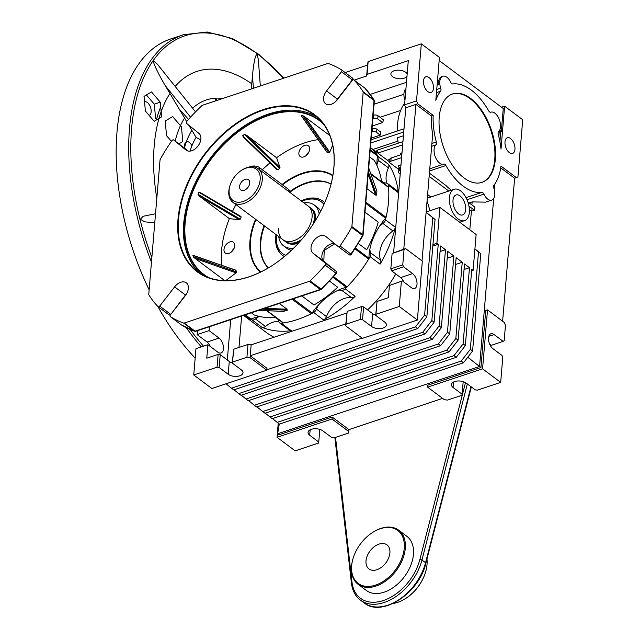 <?xml version="1.0" encoding="UTF-8"?>
<svg xmlns="http://www.w3.org/2000/svg" width="639" height="639" viewBox="0 0 639 639"><rect width="100%" height="100%" fill="white"/><g stroke="black" fill="none" stroke-linecap="round" stroke-linejoin="round"><path stroke-width="0.96" d="M200.79 139.861L196.093 137.409A95.027 51.863 71.6 0 0 190.055 151.123A95.027 51.863 71.6 0 1 196.093 137.409A95.027 51.863 71.6 0 0 190.055 151.123A95.027 51.863 71.6 0 1 196.093 137.409A95.027 51.863 71.6 0 0 190.055 151.123A95.027 51.863 71.6 0 1 196.093 137.409L188.84 125.22L196.093 137.409L200.79 139.861L196.093 137.409L188.84 125.22L196.093 137.409L200.79 139.861L196.093 137.409L188.84 125.22L196.093 137.409L200.79 139.861M178.848 143.863L182.802 141.507L181.444 126.826L172.642 116.578L165.197 121.011L166.555 135.7L171.404 141.347L166.555 135.7L171.404 141.347L166.555 135.7L165.197 121.011L166.555 135.7L165.197 121.011L172.642 116.578L165.197 121.011L172.642 116.578L181.444 126.826L172.642 116.578L181.444 126.826L182.802 141.507L181.444 126.826L182.802 141.507L178.848 143.863M179.375 109.309L165.333 85.714C158.672 74.747 152.25 61.176 153.656 61.032L157.354 64.172L195.55 111.873L157.354 64.172L153.656 61.032C152.25 61.176 158.672 74.747 165.333 85.714L186.676 121.578L179.375 109.309L186.676 121.578L179.375 109.309L188.561 119.405L179.375 109.309M170.733 38.947A187.874 102.536 71.6 0 0 125.372 223.914A187.874 102.536 71.6 0 0 149.135 289.802A187.874 102.536 71.6 0 1 125.372 223.914A187.874 102.536 71.6 0 1 170.733 38.947L183.273 34.77L207.132 31.998L232.716 38.659L258.723 54.323L283.852 78.142L258.723 54.323L232.716 38.659L207.132 31.998L183.273 34.77L170.733 38.947M150.836 108.342A7.141 3.898 -108.4 0 1 149.111 115.371A7.141 3.898 -108.4 0 1 149.103 115.371A7.141 3.898 -108.4 0 0 149.111 115.371A7.141 3.898 -108.4 0 0 150.836 108.342A7.141 3.898 -108.4 0 0 144.598 101.825A7.141 3.898 -108.4 0 1 150.836 108.342M157.761 306.393A187.874 102.536 71.6 0 0 195.167 358.08A187.874 102.536 71.6 0 1 157.761 306.393M154.183 121.29L161.627 116.857L160.277 102.176L151.475 91.928L144.031 96.361L145.388 111.042L154.183 121.29L161.627 116.857L160.277 102.176L151.475 91.928L144.031 96.361L145.388 111.042L154.183 121.29M154.774 222.707L144.789 221.861L140.372 219.257L143.144 216.286L155.525 213.753L143.144 216.286L140.372 219.257L144.789 221.861L154.774 222.707M252.461 75.698L251.351 88.965L252.461 75.698C253.819 61.751 255.376 54.642 257.142 54.387L258.34 59.651L260.329 85.977L258.34 59.651L257.142 54.387C255.376 54.642 253.819 61.751 252.461 75.698L253.419 88.278L252.461 75.698M155.652 118.846L154.303 104.165L146.395 94.955L154.303 104.165L160.277 102.176L154.303 104.165L155.652 118.846M215.191 101.01L215.631 98.917L215.191 101.01L215.631 98.917L216.933 100.435M191.916 145.796A7.141 3.898 71.6 0 0 186.564 141.746A7.141 3.898 71.6 0 1 191.916 145.796A7.141 3.898 71.6 0 0 186.564 141.746A7.141 3.898 71.6 0 0 184.727 148.28A7.141 3.898 71.6 0 1 186.564 141.746A7.141 3.898 71.6 0 0 184.727 148.28M215.631 98.917L216.437 99.652L215.631 98.917M285.665 241.742A21.039 13.858 -53.2 0 0 286.36 242.317A21.039 13.858 -53.2 0 0 298.589 242.988A21.039 13.858 -53.2 0 1 286.36 242.317A21.039 13.858 -53.2 0 0 298.589 242.988A21.039 13.858 -53.2 0 1 286.36 242.317A21.039 13.858 -53.2 0 1 285.665 241.742A21.039 13.858 -53.2 0 0 286.36 242.317A21.039 13.858 -53.2 0 1 285.665 241.742M315.674 220.167A21.039 13.858 -53.2 0 0 315.698 219.896A21.039 13.858 -53.2 0 0 311.576 208.626A21.039 13.858 -53.2 0 0 310.826 208.114A21.039 13.858 -53.2 0 1 311.576 208.626A21.039 13.858 -53.2 0 0 310.826 208.114A21.039 13.858 -53.2 0 1 311.576 208.626L311.576 208.626A21.039 13.858 -53.2 0 1 315.698 219.896A21.039 13.858 -53.2 0 0 311.576 208.626A21.039 13.858 -53.2 0 1 315.698 219.896A21.039 13.858 -53.2 0 1 315.674 220.167A21.039 13.858 -53.2 0 0 315.698 219.896A21.039 13.858 -53.2 0 1 315.674 220.167M319.18 214.057A25.552 16.83 -53.2 0 0 314.276 205.015A25.552 16.83 -53.2 0 0 303.932 202.898A25.552 16.83 -53.2 0 1 314.276 205.015L317.447 207.387A25.552 16.83 -53.2 0 1 320.698 211.189A25.552 16.83 -53.2 0 0 317.447 207.387L314.276 205.015A25.552 16.83 -53.2 0 1 319.18 214.057M278.716 236.598A25.552 16.83 -53.2 0 0 283.66 245.927A25.552 16.83 -53.2 0 0 293.724 248.084A25.552 16.83 -53.2 0 1 283.66 245.927L286.831 248.299A25.552 16.83 -53.2 0 0 291.4 250.344A25.552 16.83 -53.2 0 1 286.831 248.299L283.66 245.927A25.552 16.83 -53.2 0 1 278.716 236.598M241.278 170.501A19.537 12.868 -53.2 0 0 229.968 185.63A19.537 12.868 -53.2 0 0 229.113 189.991A19.537 12.868 -53.2 0 0 243.243 201.469A19.537 12.868 -53.2 0 0 260.177 179.639A19.537 12.868 -53.2 0 0 241.278 170.501L241.925 170.078A21.039 13.858 126.8 0 1 258.156 168.648L310.131 207.539A21.039 13.858 -53.2 0 1 314.252 218.81A21.039 13.858 -53.2 0 1 313.086 224.265A21.039 13.858 -53.2 0 0 314.252 218.81A21.039 13.858 -53.2 0 0 310.131 207.539L307.958 205.91A21.039 13.858 126.8 0 1 312.08 217.188A21.039 13.858 126.8 0 1 300.57 237.037A21.039 13.858 126.8 0 1 282.742 239.609A21.039 13.858 126.8 0 1 278.62 228.331M314.859 220.175A19.993 13.163 -53.2 0 0 313.717 212.891A19.993 13.163 -53.2 0 1 314.859 220.175A19.993 13.163 -53.2 0 1 314.652 221.821A19.993 13.163 -53.2 0 0 314.859 220.175M258.156 168.648A21.039 13.858 126.8 0 1 262.278 179.918A21.039 13.858 126.8 0 1 250.768 199.775A21.039 13.858 126.8 0 1 232.939 202.339L284.914 241.23A21.039 13.858 -53.2 0 0 301.792 239.353A21.039 13.858 -53.2 0 1 284.914 241.23L282.742 239.609M291.057 243.171A19.993 13.163 -53.2 0 0 299.891 241.542A19.993 13.163 -53.2 0 1 291.057 243.171M224.768 280.633L195.238 258.531L193.569 257.054L192.842 255.225L235.967 270.353L235.192 270.281L235.967 270.353L236.526 272.126L236.087 272.861L225.687 280.657M303.126 115.803L305.011 117.001L329.74 152.106L329.141 152.713L327.328 152.553L301.217 115.499L303.126 115.803M260.456 272.134A60.497 39.85 126.8 0 1 249.969 240.815A60.497 39.85 126.8 0 1 255.544 219.257M255.983 219.584A60.122 39.602 -53.2 0 0 250.496 240.887A60.122 39.602 -53.2 0 0 260.84 271.95M333.925 167.314A98.071 64.595 126.8 0 1 329.636 189.216A98.071 64.595 126.8 0 1 272.837 265.121A98.071 64.595 126.8 0 1 178.001 219.257A98.071 64.595 126.8 0 1 262.98 109.684A98.071 64.595 126.8 0 1 333.925 167.314M329.612 189.312A97.695 64.347 -53.2 0 0 333.854 167.578A97.695 64.347 -53.2 0 0 314.723 115.236A97.695 64.347 -53.2 0 0 231.957 127.153A97.695 64.347 -53.2 0 0 178.521 219.329A97.695 64.347 -53.2 0 0 197.659 271.671A97.695 64.347 -53.2 0 0 272.917 265.065M206.9 276.943A96.569 63.604 126.8 0 1 184.623 222.931A96.569 63.604 126.8 0 1 239.793 130.06A96.569 63.604 126.8 0 1 322.383 122.624M323.741 124.389A96.193 63.357 -53.2 0 0 319.252 120.507A96.193 63.357 -53.2 0 0 237.764 132.241A96.193 63.357 -53.2 0 0 185.15 222.995A96.193 63.357 -53.2 0 0 203.985 274.538A96.193 63.357 -53.2 0 0 208.985 277.749M194.344 255.959L235.759 270.137M229.369 218.626L199.368 196.173L197.962 194.248L198.793 192.243L200.758 192.834L240.823 216.445L241.095 217.172L240.264 219.177L239.433 219.784L229.369 218.626A96.193 63.357 -53.2 0 0 221.597 250.272A96.193 63.357 -53.2 0 0 221.661 265.193M186.268 122.568A1.502 0.99 -53.2 0 0 186.548 123.351L198.985 133.455A10.52 6.933 126.8 0 1 198.002 146.027A10.52 6.933 126.8 0 1 186.229 150.189A10.52 6.933 126.8 0 1 186.093 150.077L173.656 139.981A1.502 0.99 -53.2 0 0 173.632 139.965A1.502 0.99 -53.2 0 0 171.891 140.636A150.301 99.005 -53.2 0 0 160.277 159.263A1.502 0.99 -53.2 0 0 160.038 159.998L148.767 294.252A1.502 0.99 -53.2 0 0 148.887 294.867A150.301 99.005 -53.2 0 0 157.953 306.592A1.502 0.99 -53.2 0 0 158.033 306.664A1.502 0.99 -53.2 0 0 159.702 306.089L174.599 286.879A10.52 6.933 126.8 0 1 186.284 282.821A10.52 6.933 126.8 0 1 185.366 295.617L170.469 314.827A1.502 0.99 -53.2 0 0 170.038 315.85A1.502 0.99 -53.2 0 0 170.333 316.656A1.502 0.99 -53.2 0 0 170.381 316.688A150.301 99.005 -53.2 0 0 183.601 323.062A1.502 0.99 -53.2 0 0 184.216 323.046L309.42 281.328A1.502 0.99 -53.2 0 0 310.067 280.928A150.301 99.005 -53.2 0 0 325.147 265.121A1.502 0.99 -53.2 0 0 325.379 263.22L312.942 253.116A10.52 6.933 126.8 0 1 311.025 247.589A10.52 6.933 126.8 0 1 316.776 237.66A10.52 6.933 126.8 0 1 325.69 236.382A10.52 6.933 126.8 0 1 325.834 236.494L338.271 246.59A1.502 0.99 -53.2 0 0 338.295 246.606A1.502 0.99 -53.2 0 0 340.036 245.935A150.301 99.005 -53.2 0 0 351.65 227.308A1.502 0.99 -53.2 0 0 351.889 226.573L363.16 92.32A1.502 0.99 -53.2 0 0 363.032 91.704A150.301 99.005 -53.2 0 0 353.966 79.979A1.502 0.99 -53.2 0 0 353.886 79.907A1.502 0.99 -53.2 0 0 352.217 80.482L337.32 99.692A10.52 6.933 126.8 0 1 325.634 103.75A10.52 6.933 126.8 0 1 323.574 98.11A10.52 6.933 126.8 0 1 326.561 90.954L341.458 71.744A1.502 0.99 -53.2 0 0 341.585 69.915A1.502 0.99 -53.2 0 0 341.546 69.883A150.301 99.005 -53.2 0 0 328.326 63.509A1.502 0.99 -53.2 0 0 327.711 63.525L202.507 105.243A1.502 0.99 -53.2 0 0 201.86 105.643A150.301 99.005 -53.2 0 0 186.772 121.45A1.502 0.99 -53.2 0 0 186.268 122.568M170.381 316.688L181.244 324.82A1.502 1.126 122.1 0 0 181.3 324.86L194.687 331.306A1.502 1.11 109.6 0 0 195.294 331.298M317.248 117.28A97.695 64.347 -53.2 0 0 235.296 132.505A97.695 64.347 -53.2 0 0 183.728 223.227A97.695 64.347 -53.2 0 0 200.334 273.524M223.985 249.474A6.765 4.457 -53.2 0 0 225.311 253.1A6.765 4.457 -53.2 0 0 231.038 252.269A6.765 4.457 -53.2 0 0 234.737 245.887A6.765 4.457 -53.2 0 0 233.411 242.269A6.765 4.457 -53.2 0 0 227.684 243.092A6.765 4.457 -53.2 0 0 223.985 249.474M298.876 152.913A6.765 4.457 -53.2 0 0 300.202 156.539A6.765 4.457 -53.2 0 0 305.929 155.716A6.765 4.457 -53.2 0 0 309.627 149.334A6.765 4.457 -53.2 0 0 308.302 145.708A6.765 4.457 -53.2 0 0 302.574 146.531A6.765 4.457 -53.2 0 0 298.876 152.913M376.962 164.614A22.549 14.849 126.8 0 1 378.472 160.421A4.513 2.971 -53.2 0 0 378.504 156.771A105.211 69.3 -53.2 0 0 370.404 147.665A105.211 69.3 126.8 0 1 377.385 155.197A1.502 0.99 126.8 0 1 377.545 155.868A1.502 0.99 126.8 0 1 377.537 155.98L370.173 150.469M377.01 165.693A48.852 32.174 126.8 0 1 377.09 159.574A48.852 32.174 126.8 0 1 377.537 155.98M364.989 212.188L378.248 222.116A100.698 66.328 -53.2 0 1 366.722 249.785L358.367 243.539M355.484 248.124L368.951 258.196A48.852 32.174 126.8 0 1 369.102 254.697A48.852 32.174 126.8 0 1 385.597 218.242L365.732 203.378M388.28 186.852L370.78 173.752L388.232 186.82A1.502 0.99 126.8 0 1 388.28 186.852A1.502 0.99 126.8 0 1 388.576 187.451A105.211 69.3 126.8 0 1 388.496 202.004A105.211 69.3 126.8 0 1 386.068 217.34A1.502 0.99 126.8 0 1 385.597 218.242M368.711 167.873L376.898 191.309L376.571 195.151L375.516 195.055L368.184 174.183M366.962 188.657L375.516 195.055M332.807 175.781A60.122 39.602 -53.2 0 0 282.51 184.831M368.951 258.196A1.502 0.99 126.8 0 1 368.663 259.122A105.211 69.3 126.8 0 1 347.177 286.823A1.502 0.99 126.8 0 1 346.362 287.318L333.055 277.366M279.307 303.453L286.983 309.196L287.374 310.155L283.58 311.369L258.444 310.402M293.197 298.82L312.12 312.982A1.502 0.99 126.8 0 1 311.369 313.661A105.211 69.3 126.8 0 1 283.492 322.951A1.502 0.99 126.8 0 1 282.893 322.823A1.502 0.99 126.8 0 1 282.813 322.751L266.751 310.722L282.893 322.823M245.288 314.787L251.031 319.085A1.502 0.99 126.8 0 1 250.256 319.117A105.211 69.3 126.8 0 1 243.571 315.354A105.211 69.3 -53.2 0 0 252.006 319.875A4.513 2.971 -53.2 0 0 255.472 319.013A22.549 14.849 126.8 0 1 259.122 316.553M312.12 312.982A48.852 32.174 126.8 0 1 346.362 287.318M251.031 319.085A48.852 32.174 126.8 0 1 259.53 316.473M275.241 317.615A48.852 32.174 126.8 0 1 277.03 318.43M385.165 184.519A48.852 32.174 126.8 0 1 381.363 180.022M306.401 155.325A6.765 4.457 126.8 0 1 308.885 152.002M231.518 251.878A6.765 4.457 126.8 0 1 234.002 248.563M275.888 317.575A100.698 66.328 -53.2 0 1 254.282 315.011L251.311 312.783M329.556 281.136L337.688 287.223A100.698 66.328 -53.2 0 1 313.965 304.995L301.864 295.937M369.63 156.914L374.23 160.357A100.698 66.328 -53.2 0 1 381.643 181.724L370.7 173.536M170.805 314.388L185.47 295.01A10.52 6.933 126.8 0 1 186.7 293.605M170.333 316.656L181.204 324.788A1.502 0.99 126.8 0 0 181.244 324.82A150.301 99.005 -53.2 0 0 194.464 331.194A1.502 1.11 109.6 0 0 194.687 331.306A1.502 1.502 0 0 0 195.662 331.322L320.866 289.603A1.502 1.502 0 0 0 321.425 289.267L336.457 273.516A1.502 1.502 0 0 0 336.266 271.367L336.266 271.367A1.502 1.134 -50.9 0 1 336.226 273.212M310.067 280.928L321.425 289.267M184.567 148.152A1.502 1.134 129.1 0 0 184.543 148.128L184.543 148.128A1.502 1.134 129.1 0 0 184.519 148.112L173.656 139.981L184.495 148.096A1.502 0.99 126.8 0 1 184.519 148.112L188.122 151.036L184.543 148.128A1.502 1.502 0 0 0 184.495 148.096A1.502 0.99 126.8 0 0 184.479 148.08M184.216 323.046L195.079 331.178L320.283 289.459A1.502 0.99 126.8 0 0 320.93 289.06A150.301 99.005 -53.2 0 0 336.01 273.252L336.457 273.516M325.379 263.22L336.242 271.343A1.502 1.134 -50.9 0 1 336.266 271.367L323.829 261.263A1.502 1.134 -50.9 0 1 323.861 261.287M340.036 245.935L351.29 254.394L362.872 235.831A1.502 1.502 0 0 0 363.056 235.232L374.326 100.978A1.502 1.502 0 0 0 374.111 100.059A1.502 1.094 -31.7 0 1 374.222 100.65M351.29 254.394A1.502 1.502 0 0 1 349.158 254.737A1.502 0.99 126.8 0 1 349.134 254.721L338.311 246.622L349.158 254.737A1.502 0.99 126.8 0 0 349.948 254.817A1.502 0.99 126.8 0 0 350.899 254.058A150.301 99.005 -53.2 0 0 362.513 235.44L362.872 235.831M363.032 91.704L373.903 99.836A1.502 1.094 -31.7 0 1 374.111 100.059L364.933 88.198A1.502 1.126 -43.9 0 1 365.021 88.31M352.616 80.091L341.458 71.744M351.889 226.573L362.752 234.705L374.023 100.451A1.502 0.99 126.8 0 0 373.903 99.836A150.301 99.005 -53.2 0 0 364.837 88.11A1.502 1.126 -43.9 0 1 364.933 88.198A1.502 1.502 0 0 0 364.757 88.038A1.502 0.99 126.8 0 1 364.837 88.11L353.966 79.979M282.071 184.503A60.497 39.85 126.8 0 1 332.879 175.358M329.74 152.106L332.663 145.093M318.07 139.621A96.193 63.357 -53.2 0 0 276.599 157.729L246.598 135.276L279.986 167.49L276.599 157.729M279.986 167.49L279.602 168.456L277.885 169.742L277.126 169.639L243.203 136.97L277.222 169.79M243.731 137.417L242.628 135.732L277.885 169.742L277.126 169.639M270.025 162.849A96.193 63.357 -53.2 0 0 262.349 169.75M235.959 204.6A96.193 63.357 -53.2 0 0 232.476 211.485M240.823 216.445L241.095 217.172L198.793 192.243M329.844 135.588L305.011 117.001M301.68 116.162L301.217 115.499M242.628 135.732L244.346 134.446L246.598 135.276M240.975 216.493L200.758 192.834M232.939 202.339A21.039 13.858 126.8 0 1 228.818 191.069A21.039 13.858 126.8 0 1 229.744 186.364L229.968 185.63M239.569 186.508A6.39 4.209 -53.2 0 0 240.815 189.927A6.39 4.209 -53.2 0 0 246.231 189.152A6.39 4.209 -53.2 0 0 249.721 183.121A6.39 4.209 -53.2 0 0 248.467 179.703A6.39 4.209 -53.2 0 0 243.06 180.478A6.39 4.209 -53.2 0 0 239.569 186.508M250.017 166.851A6.015 3.115 4.8 0 1 259.402 167.538L288.373 189.224A6.015 3.115 4.8 0 1 289.587 191.317L289.523 192.115M425.486 572.304A33.068 21.782 126.8 0 1 425.43 572.488A33.068 21.782 126.8 0 1 406.284 598.08A33.068 21.782 126.8 0 1 406.124 598.184M393.089 603.464A33.819 22.277 -53.2 0 0 405.957 598.288A33.819 22.277 -53.2 0 0 425.542 572.113A33.819 22.277 -53.2 0 0 427.02 564.564A33.819 22.277 -53.2 0 0 426.964 558.981M351.666 565.675A33.068 21.782 -53.2 0 0 375.588 585.1A33.068 21.782 -53.2 0 0 404.239 548.158A33.068 21.782 -53.2 0 0 372.265 532.694A33.068 21.782 -53.2 0 0 353.111 558.286A33.068 21.782 -53.2 0 0 351.666 565.675M372.425 532.591A33.819 22.277 126.8 0 1 372.585 532.487A33.819 22.277 126.8 0 1 398.672 530.178A33.819 22.277 126.8 0 1 405.294 548.302A33.819 22.277 126.8 0 1 386.795 580.204A33.819 22.277 126.8 0 1 358.144 584.334A33.819 22.277 126.8 0 1 351.522 566.21A33.819 22.277 126.8 0 1 353 558.662A33.819 22.277 126.8 0 1 353.055 558.47M366.011 560.898A15.032 9.897 126.8 0 1 374.23 546.72A15.032 9.897 126.8 0 1 386.962 544.883A15.032 9.897 126.8 0 1 389.902 552.935A15.032 9.897 126.8 0 1 381.683 567.12A15.032 9.897 126.8 0 1 368.951 568.95A15.032 9.897 126.8 0 1 366.011 560.898M358.144 584.334L366.299 590.428A33.819 22.277 -53.2 0 0 394.942 586.306A33.819 22.277 -53.2 0 0 413.441 554.396A33.819 22.277 -53.2 0 0 406.819 536.281L398.672 530.178M276.024 234.577A33.819 22.277 -53.2 0 0 275.705 237.133A33.819 22.277 -53.2 0 0 282.326 255.257A33.819 22.277 -53.2 0 0 284.411 256.558M331.042 184.128A52.606 34.65 -53.2 0 0 289.771 192.307M264.554 225.998A52.606 34.65 -53.2 0 0 260.776 242.109A52.606 34.65 -53.2 0 0 268.356 267.901M324.692 202.731A33.819 22.277 -53.2 0 0 322.855 201.101A33.819 22.277 -53.2 0 0 301.241 200.886M323.981 204.344A32.317 21.287 -53.2 0 0 301.816 201.317M276.599 235.008A32.317 21.287 -53.2 0 0 276.447 236.398A32.317 21.287 -53.2 0 0 285.761 255.424M282.558 255.424A33.819 22.277 126.8 0 1 276.16 237.476A33.819 22.277 126.8 0 1 276.479 234.92M301.688 201.221A33.819 22.277 126.8 0 1 323.078 201.277M439.225 117.169A46.591 25.432 71.6 0 0 452.029 164.718A46.591 25.432 71.6 0 0 482.014 182.371A46.591 25.432 71.6 0 0 495.361 159.175A46.591 25.432 71.6 0 0 482.557 111.625A46.591 25.432 71.6 0 0 452.564 93.965A46.591 25.432 71.6 0 0 439.225 117.169M481.718 182.466A46.591 25.432 71.6 0 0 494.762 159.375A46.591 25.432 71.6 0 0 482.102 112.049A46.591 25.432 71.6 0 0 452.268 94.069M465.695 209.688A10.52 5.743 -108.4 0 1 462.684 214.928A10.52 5.743 -108.4 0 1 455.911 210.942A10.52 5.743 -108.4 0 1 453.019 200.207A10.52 5.743 -108.4 0 1 456.03 194.967A10.52 5.743 -108.4 0 1 462.804 198.953A10.52 5.743 -108.4 0 1 465.695 209.688M449.401 197.491A16.534 9.026 -108.4 0 1 454.137 189.264A16.534 9.026 -108.4 0 1 464.777 195.526A16.534 9.026 -108.4 0 1 469.322 212.404A16.534 9.026 -108.4 0 1 464.585 220.631A16.534 9.026 -108.4 0 1 453.946 214.369A16.534 9.026 -108.4 0 1 449.401 197.491M429.999 210.71L427.076 200.934M427.259 198.785L428.066 197.946L454.137 189.264M402.378 280.912L389.415 285.497L402.378 280.912L411.428 287.686A8.267 4.513 71.6 0 0 414.631 288.485A8.267 4.513 71.6 0 0 417.003 284.371A8.267 4.513 71.6 0 0 412.61 273.596L403.56 266.822L391.611 270.8L400.661 277.574A8.267 4.513 -108.4 0 1 403.928 282.079M504.994 141.874A8.267 4.513 71.6 0 0 507.262 150.309A8.267 4.513 71.6 0 0 512.582 153.44A8.267 4.513 71.6 0 0 514.954 149.326A8.267 4.513 71.6 0 0 512.678 140.892A8.267 4.513 71.6 0 0 507.358 137.752A8.267 4.513 71.6 0 0 504.994 141.874M423.505 80.889A8.267 4.513 71.6 0 0 425.774 89.324A8.267 4.513 71.6 0 0 431.093 92.463A8.267 4.513 71.6 0 0 433.458 88.342A8.267 4.513 71.6 0 0 431.189 79.907A8.267 4.513 71.6 0 0 425.87 76.776A8.267 4.513 71.6 0 0 423.505 80.889M489.65 344.165L491.207 345.332L503.157 341.354L494.099 334.572A8.267 4.513 71.6 0 0 490.896 333.782A8.267 4.513 71.6 0 0 488.611 340.403A8.267 4.513 71.6 0 0 492.917 348.67L501.974 355.444L502.773 357.401L500.672 382.386L477.373 390.149L475.272 389.87L466.222 383.096A8.267 4.281 -175.2 0 0 454.664 381.555A8.267 4.281 -175.2 0 0 451.414 384.59A8.267 4.281 -175.2 0 0 453.075 387.474L462.133 394.247L463.187 381.627M467.772 357.249L479.577 366.49L277.646 433.769L279.003 434.784L332.176 417.067L332.016 418.992L348.766 431.525L348.335 433.138L333.989 437.915L331.897 437.635L322.839 430.862A8.267 4.281 -175.2 0 0 311.289 429.328A8.267 4.281 -175.2 0 0 308.03 432.363A8.267 4.281 -175.2 0 0 309.691 435.239L318.749 442.02L319.812 429.392M406.979 76.273A8.267 4.281 4.8 0 1 404.12 78.198A8.267 4.281 4.8 0 1 395.309 78.038A8.267 4.281 4.8 0 1 390.9 73.781A8.267 4.281 4.8 0 1 394.159 70.745A8.267 4.281 4.8 0 1 407.171 74.004M401.995 152.841L400.341 153.392A56.36 30.76 71.6 0 0 400.485 153.935A3.003 1.637 -108.4 0 1 400.645 154.83M405.933 88.757A10.52 5.743 71.6 0 0 404.878 100.091A3.003 1.637 -108.4 0 1 404.958 100.363M471.901 204.927L472.157 201.908L485.608 202.14L491.774 200.087A10.52 5.743 71.6 0 0 494.786 194.855A10.52 5.743 71.6 0 0 493.859 188.185A3.003 1.637 -108.4 0 1 493.979 185.134A56.36 30.76 71.6 0 0 500.984 166.1L516.424 177.658L517.941 176.755L522.726 119.741L504.618 106.186L501.016 149.111A56.36 30.76 71.6 0 0 498.244 134.342A3.003 1.637 -108.4 0 1 498.62 131.482A10.52 5.743 71.6 0 0 500.489 126.905A10.52 5.743 71.6 0 0 497.597 116.17A10.52 5.743 71.6 0 0 490.824 112.184A10.52 5.743 71.6 0 0 490.768 112.2A3.003 1.637 -108.4 0 1 490.752 112.208A3.003 1.637 -108.4 0 1 488.659 110.811A56.36 30.76 71.6 0 0 452.771 83.957A3.003 1.637 -108.4 0 1 450.695 82.207A10.52 5.743 71.6 0 0 442.811 76.249A10.52 5.743 71.6 0 0 440.718 88.15A3.003 1.637 -108.4 0 1 440.99 90.059A3.003 1.637 -108.4 0 1 440.598 91.209A56.36 30.76 71.6 0 0 435.822 100.323L439.424 57.406L421.317 43.851L416.532 100.866L417.73 103.806L415.933 104.405L403.776 249.178L405.573 248.579L404.056 249.482L402.762 264.858L403.56 266.822M422.044 260.904L432.675 134.222A56.36 30.76 71.6 0 1 431.373 115.955L433.17 115.355A56.36 30.76 71.6 0 0 436.333 141.994A3.003 1.637 -108.4 0 1 436.493 143.551A3.003 1.637 -108.4 0 1 435.958 144.861A10.52 5.743 71.6 0 0 435.391 157.114A10.52 5.743 71.6 0 0 443.754 164.159A10.52 5.743 71.6 0 0 443.809 164.135A3.003 1.637 -108.4 0 1 445.918 165.525A56.36 30.76 71.6 0 0 481.814 192.387A3.003 1.637 -108.4 0 1 483.891 194.128A10.52 5.743 71.6 0 0 491.774 200.087M472.157 201.908L469.194 202.898M386.827 183.177A22.549 14.849 126.8 0 1 386.132 176.428A22.549 14.849 126.8 0 1 388.432 167.873A4.513 2.971 -53.2 0 0 388.464 164.223A105.211 69.3 -53.2 0 1 398.329 192.651A4.513 2.971 -53.2 0 0 397.458 190.957L387.498 183.505A4.513 2.971 -53.2 0 0 386.339 183.097A22.549 14.849 126.8 0 1 383.144 182.434M379.71 252.844A22.549 14.849 126.8 0 1 392.913 230.935A4.513 2.971 -53.2 0 0 395.421 227.316A105.211 69.3 -53.2 0 1 380.077 264.155A4.513 2.971 -53.2 0 0 380.668 260.313A22.549 14.849 126.8 0 1 379.71 252.844M379.454 226.382A22.549 14.849 126.8 0 1 382.953 223.482A4.513 2.971 -53.2 0 0 385.461 219.864A105.211 69.3 -53.2 0 0 388.496 202.004A105.211 69.3 -53.2 0 0 388.376 185.198A4.513 2.971 -53.2 0 0 387.498 183.505M398.385 169.215A105.211 69.3 -53.2 0 0 398.209 169.039L389.734 162.689A3.003 1.558 -175.2 0 1 389.67 162.306L389.942 159.103A3.003 1.558 4.8 0 1 391.124 158.001L390.86 161.204L401.596 157.625M264.107 225.663A52.606 34.65 -53.2 0 0 260.321 241.774A52.606 34.65 -53.2 0 0 268.276 267.949M209.416 326.737L209.089 330.635L219.049 338.087A8.267 4.513 -108.4 0 1 223.354 346.346A8.267 4.513 -108.4 0 1 221.07 352.976A8.267 4.513 -108.4 0 1 217.867 352.177L207.907 344.725L195.957 348.702L193.753 374.973L217.052 367.209L218.131 354.397L220.231 354.677L219.153 367.489L228.203 374.262A8.267 4.281 -175.2 0 0 237.237 376.323A8.267 4.281 -175.2 0 0 243.012 372.761A8.267 4.281 -175.2 0 0 241.35 369.885L232.292 363.104L233.658 349.221L247.996 344.445L251.151 344.86L250.232 355.755L266.982 368.288L266.822 370.205L250.073 357.672L246.926 357.257L232.588 362.033L232.292 363.104M207.907 344.725L206.78 358.175L218.131 354.397M331.066 184.048A52.606 34.65 -53.2 0 0 289.547 191.796M277.598 318.853A22.549 14.849 126.8 0 1 278.836 321.705A4.513 2.971 -53.2 0 0 279.61 322.863A4.513 2.971 -53.2 0 0 281.304 323.254A105.211 69.3 -53.2 0 0 313.629 312.479A4.513 2.971 -53.2 0 0 316.505 309.156A22.549 14.849 126.8 0 1 318.462 305.011M338.247 290.186A22.549 14.849 126.8 0 1 341.681 290.29A4.513 2.971 -53.2 0 0 345.196 288.828A105.211 69.3 -53.2 0 0 370.117 256.694A4.513 2.971 -53.2 0 0 370.708 252.86A22.549 14.849 126.8 0 1 369.837 249.458M401.364 281.511L399.263 306.496L375.964 314.26L375.676 315.339L377.042 301.448L388.392 297.67L389.415 285.497M377.042 301.448L375.964 314.26M487.517 309.899L482.565 368.831L427.603 387.146L427.763 385.221L480.935 367.513L485.72 310.498L487.517 309.899L504.267 322.431L505.457 325.371L504.171 340.747L503.157 341.354M209.089 330.635L197.139 334.612L197.467 330.714M360.436 319.436L361.506 306.624L363.607 306.904L362.529 319.716L360.436 319.436L346.09 324.213L345.659 325.826L345.819 323.909L250.232 355.755L250.073 357.672M345.819 323.909L347.169 311.401L361.506 306.624M347.169 311.401L346.09 324.213M243.515 315.378L266.719 332.743A105.211 69.3 -53.2 0 0 274.059 337.232M367.593 309.883A105.211 69.3 -53.2 0 0 395.821 273.947M241.63 316.009L238.986 347.448M227.316 359.981L230.703 319.644M391.611 270.8L390.812 268.843L392.106 253.467L403.776 249.178M431.373 115.955L415.933 104.405L405.781 107.783L393.624 252.565M405.781 107.783L404.583 104.844L408.297 60.649L367.074 74.38L366.642 75.993L367.713 63.181L368.152 61.568L421.317 43.851M429.408 173.129L445.838 185.422A56.36 30.76 71.6 0 0 451.318 190.198M380.253 135.133A51.104 27.892 -108.4 0 1 380.54 131.946L376.89 129.214L376.619 132.417L380.253 135.133L371.203 138.144M382.593 122.592A51.104 27.892 -108.4 0 1 383.624 119.948L378.016 115.755L377.745 118.958L382.593 122.592L372.225 126.043M372.984 149.454L397.945 141.131M380.069 117.288L400.661 110.427M404.719 103.191A56.36 30.76 71.6 0 0 397.25 131.051M403.433 135.756L397.578 137.704A56.36 30.76 71.6 0 0 398.233 143.176M389.926 159.343L387.354 160.197M400.988 164.83L398.528 165.653A10.52 5.743 71.6 0 0 399.103 167.849M469.817 229.792L471.486 209.951L469.385 210.654M499.275 130.739L498.867 136.778M499.371 130.755L500.728 131.77L499.906 141.594M499.57 130.26L501.327 131.57L503.26 108.51L439.161 60.545M501.327 131.57L500.728 131.77M501.535 107.216L504.618 106.186M403.904 94.284L374.055 104.229M279.299 423.953L277.646 433.769L278.524 423.369M471.486 209.951L474.633 210.375L474.905 207.172L467.852 201.9M494.913 183.856L494.394 190.063M493.683 198.521L479.577 366.49L480.935 367.513M346.737 313.014L251.151 344.86M266.854 369.797L362.041 338.087M345.14 72.574L367.553 65.106M354.198 80.139L366.642 75.993M442.627 398.385L348.926 429.608L332.176 417.067M500.736 167.857L514.627 178.257L502.621 321.209M514.627 178.257L516.424 177.658M433.17 115.355L417.73 103.806M332.016 418.992L277.054 437.308L278.237 423.162M277.054 437.308L295.162 450.854L318.462 443.091L318.749 442.02M348.766 431.525L348.926 429.608M427.603 387.146L444.353 399.679L447.5 400.102L461.837 395.325L462.133 394.247M482.565 368.831L500.672 382.386M232.308 362.92A8.267 4.281 4.8 0 1 229.281 361.45L220.231 354.677M375.692 315.147A8.267 4.281 4.8 0 1 372.665 313.677L363.607 306.904M370.221 94.388L406.476 82.303M368.152 61.568L367.074 74.38M404.583 104.844L416.532 100.866M219.153 367.489L217.052 367.209M266.822 370.205L211.86 388.52L193.753 374.973M197.139 334.612L207.1 342.065A8.267 4.513 -108.4 0 1 210.367 346.562M233.658 349.221L232.588 362.033M246.926 357.257L247.996 344.445M399.263 306.496L417.371 320.051L422.323 261.111L405.573 248.579M362.529 319.716L371.586 326.489A8.267 4.281 -175.2 0 0 380.612 328.55A8.267 4.281 -175.2 0 0 386.395 324.995A8.267 4.281 -175.2 0 0 384.726 322.112L375.676 315.339M417.371 320.051L362.409 338.358L345.659 325.826M390.812 268.843L402.762 264.858M404.056 249.482L392.106 253.467M323.59 319.931A105.211 69.3 -53.2 0 0 355.156 296.28A4.513 2.971 -53.2 0 1 351.642 297.742A22.549 14.849 126.8 0 0 326.465 316.609A4.513 2.971 -53.2 0 1 323.59 319.931L313.629 312.479M252.006 319.875L261.966 327.328A105.211 69.3 -53.2 0 0 291.264 330.706A4.513 2.971 -53.2 0 1 289.571 330.315L279.61 322.863M261.966 327.328A4.513 2.971 -53.2 0 0 265.433 326.465A22.549 14.849 126.8 0 1 278.724 321.329M437.228 83.605L438.65 84.667A10.52 5.743 -108.4 0 1 441.613 76.648L442.811 76.249M438.65 84.667L437.092 85.187M279.475 424.08L463.475 362.776L461.214 361.083L277.206 422.387L279.475 424.08M474.913 248.898L480.768 253.651L472.596 351.019L463.475 362.776M480.768 253.651L478.507 251.958L470.328 349.325L472.596 351.019M461.214 361.083L470.328 349.325M478.507 251.958L474.905 249.026M272.51 418.569L277.206 422.387M464.042 269.49L469.489 267.677L464.513 263.947L458.107 340.18L448.993 351.937L446.725 350.244L262.725 411.548L264.985 413.241L448.993 351.937M455.559 264.482L462.245 262.254L455.847 338.486L458.107 340.18M256.95 406.859L262.725 411.548M446.725 350.244L455.847 338.486M469.489 267.677L463.091 343.91L465.352 345.603L456.238 357.353L453.97 355.659L269.97 416.971L272.23 418.665L456.238 357.353M432.803 246.119L438.25 244.298L436.892 243.283L439.904 207.411L476.127 234.513L473.108 270.385L471.75 269.37L465.352 345.603M438.25 244.298L431.852 320.53L434.113 322.224L424.999 333.981L422.73 332.288L238.73 393.592L240.991 395.285L424.999 333.981M440.047 251.534L445.495 249.721L440.519 245.991L434.113 322.224M445.495 249.721L439.097 325.954L441.357 327.647L432.244 339.405L429.975 337.704L245.975 399.016L248.236 400.709L432.244 339.405M447.188 258.212L453.874 255.991L447.755 251.415L441.357 327.647M453.874 255.991L447.468 332.216L449.736 333.917L440.614 345.667L438.354 343.974L254.346 405.278L256.614 406.971L440.614 345.667M462.245 262.254L456.134 257.685L449.736 333.917M265.265 413.145L269.97 416.971M453.97 355.659L463.091 343.91M234.026 389.774L238.73 393.592M422.73 332.288L431.852 320.53M233.746 389.862L417.754 328.558L415.494 326.864L231.486 388.169L233.746 389.862M426.125 212.268L435.047 219.433L426.868 316.808L417.754 328.558M435.047 219.433L432.787 217.739L424.608 315.115L426.868 316.808M432.787 217.739L426.117 212.332M226.078 383.783L231.486 388.169M415.494 326.864L424.608 315.115M241.27 395.19L245.975 399.016M429.975 337.704L439.097 325.954M248.579 400.589L254.346 405.278M438.354 343.974L447.468 332.216M377.745 118.958A3.003 1.558 -175.2 0 0 373.551 118.399L373.815 115.196L373.112 115.435M373.815 115.196A3.003 1.558 4.8 0 1 378.016 115.755M372.849 118.638L373.551 118.399M402.937 141.61L377.865 149.965L377.617 152.913M377.841 153.088L402.674 144.813M376.587 152.146L376.683 151.068A3.003 1.558 4.8 0 1 377.865 149.965M401.867 154.422L391.124 158.001M390.86 161.204A3.003 1.558 -175.2 0 0 389.67 162.306M404.016 128.798L371.067 139.773M370.804 142.976L403.744 132.001M376.619 132.417A3.003 1.558 -175.2 0 0 372.417 131.858L372.689 128.655L371.986 128.886M372.689 128.655A3.003 1.558 4.8 0 1 376.89 129.214M371.714 132.089L372.417 131.858M427.611 194.568L430.878 197.012M429.144 176.332L448.794 191.037M468.962 206.125L474.633 210.375M399.343 170.829A3.003 1.558 -175.2 0 0 398.161 171.931L398.424 168.728A3.003 1.558 4.8 0 1 399.607 167.626L399.343 170.829L400.517 170.437M400.789 167.234L399.607 167.626M398.161 171.931A3.003 1.558 -175.2 0 0 398.76 172.985L400.214 174.072M436.892 243.283L432.93 244.601M473.108 270.385L471.622 270.88M439.904 207.411L426.149 211.996M156.355 119.996A150.301 82.032 -108.4 0 1 160.708 106.849A150.301 82.032 -108.4 0 0 156.355 119.996A150.301 82.032 -108.4 0 1 160.708 106.849A150.301 82.032 -108.4 0 0 156.355 119.996M251.782 83.797A148.799 81.209 71.6 0 0 175.182 86.441A148.799 81.209 71.6 0 1 251.782 83.797A148.799 81.209 71.6 0 0 175.182 86.441A148.799 81.209 71.6 0 1 251.782 83.797M169.95 93.47A148.799 81.209 71.6 0 0 156.819 198.322A148.799 81.209 71.6 0 1 169.95 93.47A148.799 81.209 71.6 0 0 156.819 198.322A148.799 81.209 71.6 0 1 169.95 93.47M137.92 219.736A187.874 102.536 -108.4 0 1 183.273 34.77A187.874 102.536 -108.4 0 0 137.92 219.736A187.874 102.536 -108.4 0 0 151.459 262.198A187.874 102.536 -108.4 0 1 137.92 219.736M283.492 78.262A186.372 101.721 71.6 0 0 162.042 50.074A186.372 101.721 71.6 0 0 139.949 219.281A186.372 101.721 71.6 0 0 151.858 257.437A186.372 101.721 71.6 0 1 139.949 219.281A186.372 101.721 71.6 0 1 162.042 50.074A186.372 101.721 71.6 0 1 283.492 78.262M190.238 329.556A186.372 101.721 71.6 0 0 203.529 346.186A186.372 101.721 71.6 0 1 190.238 329.556M201.349 346.905A187.874 102.536 -108.4 0 1 186.316 327.703A187.874 102.536 -108.4 0 0 201.349 346.905M190.55 117.201L165.333 85.714L190.55 117.201M222.955 98.43A118.734 64.803 71.6 0 0 192.619 108.215A118.734 64.803 71.6 0 1 222.955 98.43A118.734 64.803 71.6 0 0 192.619 108.215M184.559 118.031A118.734 64.803 71.6 0 0 175.174 141.115A118.734 64.803 71.6 0 1 184.559 118.031A118.734 64.803 71.6 0 0 175.174 141.115M191.876 130.316A103.71 56.599 71.6 0 0 184.415 148.032M236.087 272.861L195.238 258.531M326.561 90.954L337.424 99.085L352.321 79.875A1.502 0.99 126.8 0 0 352.456 78.046A1.502 0.99 126.8 0 0 352.408 78.014L341.633 69.947M336.09 101.098A10.52 6.933 126.8 0 1 337.424 99.085L337.664 99.261M325.147 265.121L336.01 273.252A1.502 0.99 126.8 0 0 336.242 271.343L323.805 261.247A10.52 6.933 126.8 0 1 321.888 255.72A10.52 6.933 126.8 0 1 334.668 243.667M365.827 202.196L386.068 217.34M370.229 149.838L377.385 155.197M388.576 187.451L370.955 174.263M368.663 259.122L354.988 248.891M333.654 276.703L347.177 286.823M267.182 310.738L283.492 322.951M311.369 313.661L292.055 299.204M250.256 319.117L244.721 314.971M159.702 306.089L170.573 314.212A1.502 0.99 126.8 0 1 169.694 314.875A1.502 0.99 126.8 0 1 168.904 314.795A1.502 0.99 126.8 0 1 168.824 314.723L158.129 306.72M174.599 286.879L185.693 295.178M195.662 331.322A1.502 0.823 71.6 0 1 195.079 331.178A1.502 0.99 126.8 0 1 194.464 331.194L183.601 323.062M320.866 289.603A1.502 0.823 71.6 0 1 320.283 289.459L309.42 281.328M312.942 253.116L323.805 261.247A1.502 1.134 -50.9 0 1 323.829 261.263L324.213 250.416L334.804 243.778M363.056 235.232A1.502 0.775 4.8 0 0 362.752 234.705A1.502 0.99 126.8 0 1 362.513 235.44L351.65 227.308M374.326 100.978A1.502 0.775 4.8 0 0 374.023 100.451L363.16 92.32M364.661 87.982A1.502 0.99 126.8 0 1 364.757 88.038L353.886 79.907M376.898 191.309L368.703 167.985M368.376 171.827L376.571 195.151M287.374 310.155L262.118 309.18M258.531 310.37L283.796 311.345M264.642 308.333L286.983 309.196M328.917 152.737L302.806 115.683M279.602 168.456L244.346 134.446M197.962 194.248L240.264 219.177M239.433 219.784L199.368 196.173M193.377 256.774L236.502 271.902M259.402 167.538L259.242 169.455M288.373 189.224L288.213 191.141M335.547 437.403L351.985 582.097A43.588 28.707 -53.2 0 0 383.44 600.508A43.588 28.707 -53.2 0 0 419.887 559.476L465.504 382.625M364.07 602.841A45.089 29.698 -53.2 0 0 398.776 599.813A45.089 29.698 -53.2 0 0 425.558 562.727L421.94 560.02A45.089 29.698 126.8 0 1 395.15 597.106A45.089 29.698 126.8 0 1 360.444 600.133L364.07 602.841C381.818 617.817 419.28 593.064 425.87 563.239A1.502 0.599 -165.5 0 0 425.558 562.727L470.983 386.659M467.357 383.943L421.94 560.02A1.502 0.599 -165.5 0 0 419.887 559.476M360.444 600.133C355.308 596.171 352.289 590.436 351.394 582.944A1.502 0.927 -6.5 0 1 351.985 582.097M400.661 277.574L412.61 273.596M453.53 382.026L453.075 387.474M310.155 429.799L309.691 435.239M400.485 153.935L401.947 153.456M467.029 199.743L483.891 194.128M431.9 143.471L436.333 141.994M436.733 89.484L440.718 88.15M378.472 160.421L388.432 167.873M382.953 223.482L392.913 230.935M378.504 156.771L388.464 164.223M388.376 185.198L398.329 192.651M466.023 197.643L481.814 192.387M429.592 170.964L445.918 165.525M385.461 219.864L395.421 227.316M370.117 256.694L380.077 264.155M345.196 288.828L355.156 296.28M281.304 323.254L291.264 330.706M255.472 319.013L265.433 326.465M316.505 309.156L326.465 316.609M341.681 290.29L351.642 297.742M370.708 252.86L380.668 260.313M436.477 92.583L440.598 91.209M431.668 146.291L435.958 144.861M443.754 164.159L429.775 168.816L443.698 164.175M372.665 313.677L371.586 326.489M229.281 361.45L228.203 374.262M488.811 336.338L494.099 334.572M219.049 338.087L207.1 342.065M158.033 306.664L168.904 314.795A1.502 1.502 0 0 0 170.349 314.987M341.585 69.915L352.456 78.046A1.502 1.502 0 0 1 352.904 79.907M327.088 152.417L301.193 115.667M425.87 563.239L471.35 386.93M351.394 582.944L334.884 437.619M370.42 147.529L389.702 161.963M464.585 220.631L459.737 222.252"/></g></svg>
